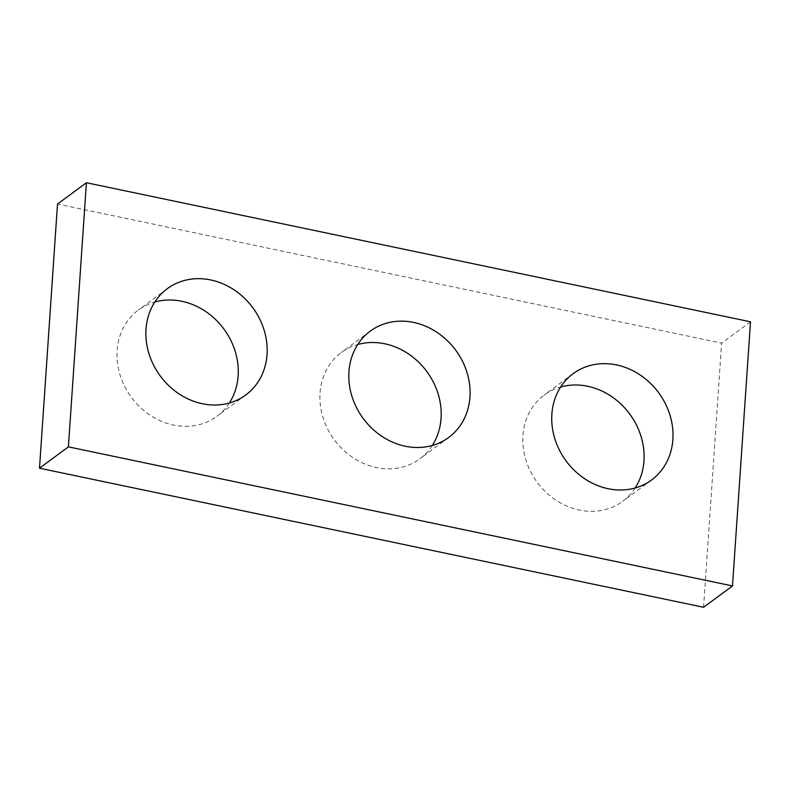<?xml version="1.0" encoding="UTF-8"?>
<svg xmlns="http://www.w3.org/2000/svg" width="790" height="790" viewBox="0 0 790 790"><rect width="100%" height="100%" fill="white"/><g stroke="black" fill="none" stroke-linecap="round" stroke-linejoin="round"><path stroke-width="0.59" stroke-dasharray="3.95 2.96" d="M703.594 607.273L721.606 343.137L57.512 204.057M750.5 321.797L721.606 343.137M229.357 402.989A66.054 57.492 -126.4 0 1 216.875 416.31A66.054 57.492 -126.4 0 1 150.248 415.283A66.054 57.492 -126.4 0 1 117.127 350.503A66.054 57.492 -126.4 0 1 138.398 310.036A66.054 57.492 -126.4 0 1 154.81 302.027M432.278 445.481A66.054 57.492 -126.4 0 1 419.796 458.812A66.054 57.492 -126.4 0 1 353.17 457.775A66.054 57.492 -126.4 0 1 320.049 392.995A66.054 57.492 -126.4 0 1 341.31 352.528A66.054 57.492 -126.4 0 1 357.722 344.519M635.19 487.973A66.054 57.492 -126.4 0 1 622.708 501.304A66.054 57.492 -126.4 0 1 556.091 500.268A66.054 57.492 -126.4 0 1 522.96 435.497A66.054 57.492 -126.4 0 1 544.231 395.02A66.054 57.492 -126.4 0 1 560.643 387.011M573.125 373.69L544.231 395.02M651.602 479.965L622.708 501.304M370.204 331.188L341.31 352.528M448.69 437.472L419.796 458.812M167.292 288.696L138.398 310.036M245.769 394.98L216.875 416.31"/><path stroke-width="1.19" d="M703.594 607.273L39.5 468.203L57.512 204.057L86.406 182.727L750.5 321.797L732.488 585.943L703.594 607.273M732.488 585.943L68.394 446.863L39.5 468.203M68.394 446.863L86.406 182.727M267.04 354.503A66.054 57.492 53.6 0 0 233.909 289.733A66.054 57.492 53.6 0 0 167.292 288.696A66.054 57.492 53.6 0 0 146.022 329.163A66.054 57.492 53.6 0 0 179.142 393.943A66.054 57.492 53.6 0 0 245.769 394.98A66.054 57.492 53.6 0 0 267.04 354.503M469.951 397.005A66.054 57.492 53.6 0 0 436.831 332.225A66.054 57.492 53.6 0 0 370.204 331.188A66.054 57.492 53.6 0 0 348.943 371.656A66.054 57.492 53.6 0 0 382.064 436.435A66.054 57.492 53.6 0 0 448.69 437.472A66.054 57.492 53.6 0 0 469.951 397.005M672.873 439.497A66.054 57.492 53.6 0 0 639.752 374.717A66.054 57.492 53.6 0 0 573.125 373.69A66.054 57.492 53.6 0 0 551.864 414.157A66.054 57.492 53.6 0 0 584.985 478.938A66.054 57.492 53.6 0 0 651.602 479.965A66.054 57.492 53.6 0 0 672.873 439.497M154.81 302.027A66.054 57.492 -126.4 0 1 223.886 329.025A66.054 57.492 -126.4 0 1 229.357 402.989M357.722 344.519A66.054 57.492 -126.4 0 1 426.807 371.517A66.054 57.492 -126.4 0 1 432.278 445.481M560.643 387.011A66.054 57.492 -126.4 0 1 629.719 414.009A66.054 57.492 -126.4 0 1 635.19 487.973"/></g></svg>
